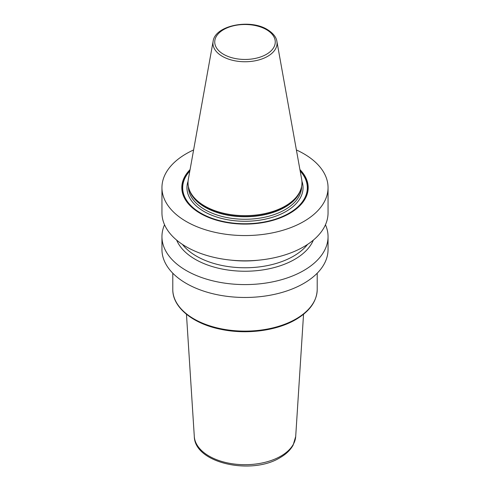 <?xml version="1.0" encoding="UTF-8"?>
<svg xmlns="http://www.w3.org/2000/svg" width="490" height="490" viewBox="0 0 490 490"><rect width="100%" height="100%" fill="white"/><g stroke="black" fill="none" stroke-linecap="round" stroke-linejoin="round"><path stroke-width="0.73" d="M296.395 149.952A83.049 47.947 180 0 1 303.72 153.713A83.049 47.947 0 0 1 328.049 187.615A83.049 47.947 0 0 1 276.783 231.911A83.049 47.947 0 0 1 186.28 221.517A83.049 47.947 180 0 1 161.951 187.615A83.049 47.947 180 0 1 193.605 149.952M328.049 187.615L328.049 212.881A83.049 47.947 180 0 1 276.783 257.177A83.049 47.947 180 0 1 186.28 246.782A83.049 47.947 180 0 1 161.951 212.881L161.951 187.615M325.458 224.763A83.049 47.947 180 0 1 328.049 236.646L328.049 249.526A83.049 47.947 180 0 1 276.783 293.822A83.049 47.947 180 0 1 186.28 283.428A83.049 47.947 180 0 1 161.951 249.526L161.951 236.646A83.049 47.947 180 0 1 164.542 224.763M328.049 236.646A83.049 47.947 180 0 1 276.783 280.942A83.049 47.947 180 0 1 186.28 270.547A83.049 47.947 180 0 1 161.951 236.646M190.083 169.571A63.186 36.481 0 0 0 200.318 213.413A63.186 36.481 0 0 0 283.312 216.629A63.186 36.481 0 0 0 299.917 169.571M204.71 206.021A56.981 32.897 180 0 1 189.054 188.993A56.981 32.897 180 0 1 188.325 179.364L213.113 41.332A32.058 18.51 180 0 0 222.331 56.325A32.058 18.51 0 0 0 258.781 59.952A32.058 18.51 0 0 0 276.887 41.332L301.675 179.364A56.981 32.897 180 0 1 300.946 188.993A56.981 32.897 180 0 1 261.697 214.21A56.981 32.897 180 0 1 204.71 206.021M176.645 240.112A70.284 40.578 180 0 0 195.302 259.351A70.284 40.578 0 0 0 264.098 269.714A70.284 40.578 0 0 0 313.355 240.112M189.93 170.416A62.696 36.199 180 0 0 200.667 213.321A62.696 36.199 0 0 0 282.54 216.715A62.696 36.199 0 0 0 300.07 170.416M300.18 171.035A62.322 35.984 0 0 1 281.94 216.745A62.322 35.984 0 0 1 200.931 213.205A62.322 35.984 180 0 1 189.82 171.035M188.087 181.19A58.041 33.51 180 0 0 203.956 211.46A58.041 33.51 0 0 0 272.391 217.309A58.041 33.51 0 0 0 301.914 181.19M188.405 186.555L188.405 186.586A56.595 32.677 180 0 0 204.979 209.689A56.595 32.677 0 0 0 266.658 216.776A56.595 32.677 0 0 0 301.595 186.586L301.595 186.555M300.976 188.895A56.595 32.677 0 0 1 262.732 215.11A56.595 32.677 0 0 1 204.979 207.184A56.595 32.677 180 0 1 189.024 188.895M189.054 188.993L189.379 189.967A56.65 32.708 180 0 0 204.943 206.896A56.65 32.708 0 0 0 261.599 215.043A56.65 32.708 0 0 0 300.621 189.967L300.946 188.993M223.593 54.335A30.276 17.481 180 0 1 223.593 29.621A30.276 17.481 180 0 1 266.407 29.621A30.276 17.481 0 0 1 266.407 54.335A30.276 17.481 0 0 1 223.593 54.335M307.573 244.406A68.606 39.61 0 0 1 196.49 256.172A68.606 39.61 180 0 1 182.427 244.406M231.384 260.178A68.606 39.61 0 0 0 258.616 260.178M172.786 289.431A72.214 41.693 0 0 0 217.364 327.951A72.214 41.693 0 0 0 296.064 318.91A72.214 41.693 180 0 0 317.214 289.431C316.846 301.295 309.698 311.346 295.764 319.572C276.703 330.811 246.409 334.744 220.972 329.335C192.864 323.798 172.449 307.304 172.786 289.431L172.786 273.206M295.697 436.498L293.124 445.153C290.386 450.053 286.05 454.212 280.127 457.623C251.695 475.416 194.665 463.362 194.303 436.498A50.727 29.29 0 0 0 226.46 462.676A50.727 29.29 0 0 0 280.868 456.123A50.727 29.29 180 0 0 295.697 436.498L303.543 314.262M276.887 41.332C276.605 39.01 274.921 34.19 267.307 29.529C249.9 18.608 214.951 25.468 213.113 41.332M317.214 273.206L317.214 289.431M194.303 436.498L186.457 314.262"/></g></svg>
